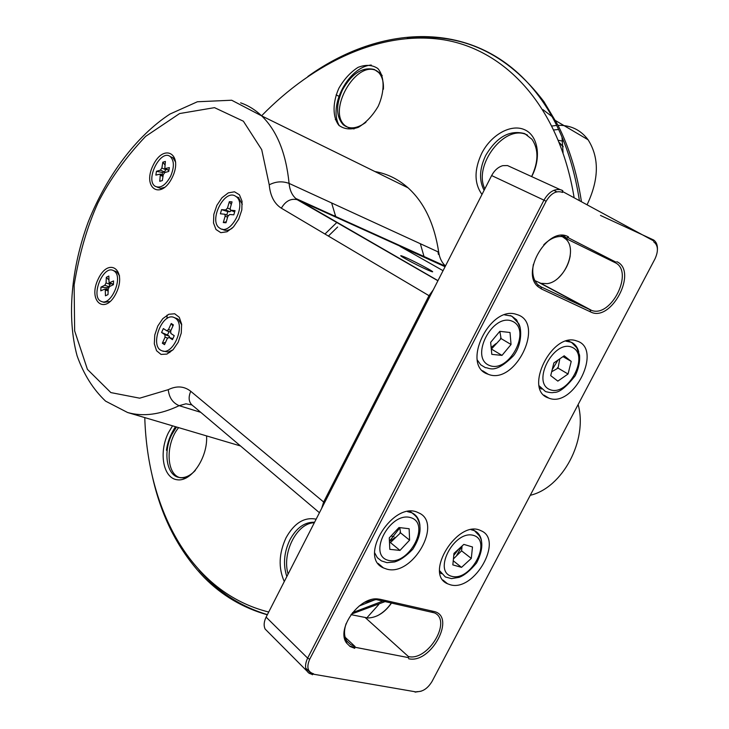 <?xml version="1.0" encoding="UTF-8"?>
<svg xmlns="http://www.w3.org/2000/svg" width="729" height="729" viewBox="0 0 729 729"><rect width="100%" height="100%" fill="white"/><g stroke="black" fill="none" stroke-linecap="round" stroke-linejoin="round"><path stroke-width="1.09" d="M240.625 102.835C248.334 105.495 255.35 109.851 261.684 115.893C276.902 130.646 286.041 153.154 289.085 183.407L438.703 252.161C434.411 223.876 424.196 202.434 408.076 187.836C398.244 179.143 387.181 173.702 374.897 171.534M438.393 254.421L438.011 251.842M438.703 252.161C439.56 258.039 441.82 262.631 445.474 265.957M445.082 266.723L400.048 246.366L443.059 270.687M427.322 269.83L431.112 271.407C439.833 274.623 409.443 258.54 402.208 256.089C395.027 253.4 415.74 264.745 427.322 269.83M269.238 184.838C270.277 195.946 274.314 203.728 281.348 208.193L429.007 295.673L323.649 502.008L190.734 391.282C184.164 386.124 176.673 385.586 168.262 389.669L139.695 398.18L110.854 392.585L87.425 369.384L74.65 330.893L74.13 284.993C79.251 254.02 87.198 226.646 97.968 202.862C109.715 179.689 125.588 157.528 145.618 136.387L179.607 113.551L214.499 107.646L243.386 121.214L261.711 149.673L269.238 184.838C275.726 181.43 282.342 180.956 289.085 183.407C289.723 190.069 291.964 195.099 295.792 198.479L445.373 266.158M98.287 278.87C87.298 301.113 105.085 316.003 116.203 293.085C127.347 270.104 108.931 256.28 98.287 278.87M216.832 205.414L213.816 214.408L213.515 223.001L216.003 229.517L220.823 232.66L227.056 231.758L233.462 226.947L238.738 219.165L241.809 209.97L242.046 201.259L239.431 194.78L234.501 191.8L228.277 192.875L221.981 197.741L216.832 205.414M157.774 326.063L154.767 335.012L154.32 343.806L156.553 350.731L161.045 354.422L166.941 354.084L173.065 349.756L178.186 342.256L181.248 333.117L181.63 324.186L179.279 317.288L174.687 313.762L168.791 314.272L162.767 318.673L157.774 326.063M153.072 165.401C141.863 188.082 160.936 200.803 172.272 177.448C183.626 154.029 163.897 142.41 153.072 165.401M391.081 535.952L393.961 536.726M429.007 295.673L433.263 289.86M321.671 508.359L323.649 502.008M372.382 650.614L349.674 646.213M558.578 277.722C564.838 271.625 568.729 264.299 570.242 255.733M565.813 237.472L563.198 235.467M377.385 615.768C382.962 612.816 387.664 608.496 391.473 602.81M306.772 670.88L265.137 629.045C263.57 625.673 263.898 621.7 266.112 617.135L491.638 175.561C494.472 170.313 498.171 167.023 502.755 165.665L507.493 165.556L511.257 167.278M553.922 190.305L556.756 191.836M615.568 262.877L561.895 236.515M562.979 237.071L565.968 239.249C577.924 249.801 564.328 281.695 547.197 283.645L540.863 283.317L534.867 280.629M391.655 602.847C384.848 612.597 376.902 617.645 367.835 618.001L351.004 614.638M312.777 674.079L415.904 691.894M421.162 691.21L415.102 692.122M653.293 239.832C656.209 241.581 657.585 244.807 657.44 249.5M653.485 240.807L562.387 191.417M491.638 175.561L543.962 200.156C548.518 192.328 553.931 188.82 560.209 189.631L562.205 190.387M562.56 192.438C556.519 190.233 551.042 193.167 546.139 201.24L543.962 200.156L307.638 658.123L266.112 617.135M311.966 674.334L309.242 673.35C304.95 670.224 304.421 665.149 307.638 658.123L309.707 659.216L546.139 201.24M567.572 237.399L615.95 262.158M615.012 262.604C634.285 271.115 611.54 317.716 591.793 310.49L541.137 286.916L537.956 284.775C533.318 280.164 531.787 273.393 533.364 264.445M543.779 244.753C550.614 238.073 557.366 235.458 564.046 236.898L566.615 237.873M408.395 656.537C427.932 661.531 452.399 620.68 434.484 612.879L376.155 599.557L377.686 598.956L380.237 599.311L378.561 599.885M354.668 647.206L408.513 657.631M354.567 646.076L350.804 644.728L346.886 641.101C343.997 636.526 343.751 630.685 346.138 623.577M364.673 602.318L376.155 599.557M653.685 241.791C658.15 245.208 658.597 250.904 654.997 258.859L432.069 681.396C427.75 688.477 422.638 691.894 416.715 691.657M313.588 673.815C307.647 671.965 306.353 667.099 309.707 659.216M616.889 261.711C638.249 271.334 611.057 322.901 590.563 311.903L541.474 288.985L538.093 286.725C519.923 272.309 548.791 224.96 568.52 236.925M431.805 611.923L433.463 611.367L380.237 599.311M433.463 611.367C456.91 615.577 431.222 664.292 408.623 658.724M354.759 648.336L350.093 646.495L346.603 643.06C335.859 629.464 358.996 596.65 377.686 598.956M386.643 569.076C412.614 577.004 443.451 522.556 418.41 512.76C393.879 499.684 357.529 557.029 383.408 567.9L386.643 569.076M450.303 584.767C474.315 592.148 504.131 539.588 480.867 530.676C458.177 518.674 423.522 573.96 447.533 583.765L450.303 584.767M487.783 374.123L488.302 374.314C515.485 385.468 545.793 322.3 516.743 314.509C490.079 304.358 460.61 365.53 487.783 374.123M548.354 397.943L548.791 398.107C573.741 408.44 603.302 348.134 576.593 340.917C552.072 331.403 523.231 390.051 548.354 397.943M335.431 215.255L333.727 216.176M169.866 352.517L169.684 351.66M166.95 318.582L167.105 315.119M331.631 202.954L335.869 217.142M114.298 271.133L113.451 270.605C103.071 264.591 90.095 297.222 101.213 301.378C110.872 306.672 123.638 277.23 114.298 271.133M105.459 295.81L105.249 288.912L100.784 290.825L100.966 287.126L104.803 285.249L106.06 282.934L106.334 277.284L108.849 276.036L109.058 282.888L113.578 280.957L113.414 284.674L109.523 286.57L108.257 288.894L107.992 294.589L105.459 295.81M119.556 275.927L117.077 272.163L115.182 271.243M101.978 301.642L104.001 302.353L110.252 301.478M109.168 282.934L113.423 284.456M106.334 277.284L108.676 279.763M100.966 287.126L106.99 287.709L108.967 286.752L110.279 283.335M106.908 289.513L106.99 287.709M170.559 176.382C174.395 167.296 174.295 160.708 170.285 156.607C160.726 148.579 144.77 180.118 155.213 186.314C160.435 188.638 165.556 185.321 170.559 176.382M159.751 181.311L160.353 174.067L155.86 175.106L156.471 171.297L160.389 170.167L161.874 168.035L162.813 162.193L165.383 161.437L164.79 168.654L169.347 167.597L168.736 171.433L164.763 172.563L163.269 174.705L162.33 180.592L159.751 181.311M175.671 162.23L173.001 157.819L170.859 156.863M157.081 187.107L160.681 188.374L164.982 187.216M165.027 168.754L168.891 170.449M162.813 162.193L164.854 164.79M156.471 171.297L162.449 172.518L164.462 171.944L166.048 169.201M162.084 174.814L162.449 172.518M235.531 196.192C224.332 188.474 208.139 221.206 219.693 228.104C230.391 236.606 247.395 204.12 236.123 196.593L235.531 196.192M223.302 222.545L225.152 216.158L224.842 214.235L220.386 213.788L221.589 209.633L225.671 209.934L227.494 208.075L229.343 201.696L232.041 201.878L230.191 208.266L230.501 210.18L235.03 210.626L233.818 214.818L229.671 214.499L227.84 216.367L225.99 222.773L223.302 222.545L226.272 221.771M222.09 229.097L222.509 229.28C225.261 231.029 228.459 230.701 232.114 228.295M242.301 204.275L238.328 197.422M234.638 211.929L230.801 210.307M229.343 201.696L231.266 204.557M221.589 209.633L227.767 211.574L229.872 211.738L231.412 210.572M226.765 215.055L227.767 211.574M175.58 318.373L174.413 317.653C162.394 311.128 148.98 346.311 161.811 350.713C172.837 356.253 186.05 325.252 175.58 318.373M162.348 343.213L165.064 337.181L164.882 334.666L161.574 332.488L163.342 328.56L166.75 330.784L168.499 329.544L171.224 323.503L173.411 324.906L170.686 330.966L170.878 333.481L174.231 335.677L172.445 339.65L168.982 337.381L167.242 338.611L164.517 344.662L162.348 343.213L165.538 342.384M181.712 324.924L178.441 319.393L176.136 318.263M162.521 350.95L168.089 352.061L173.019 349.811M169.657 337.609L169.183 336.151L167.479 335.03L169.037 331.577M171.224 323.503L172.91 326.018M161.574 332.488L167.479 335.03M552.181 369.731L557.931 360.126M557.84 381.121L568.046 374.004L571.226 361.393L564.182 355.798L553.867 362.933L550.714 375.645L557.84 381.121M571.226 361.393L562.988 356.627M559.826 358.805L558.168 367.434M557.43 367.744L568.046 374.004M557.485 368.446L551.689 371.735M552.363 371.261L551.698 371.699M453.775 555.361L459.042 548.764M461.53 567.353L471.299 558.414L472.483 546.978L463.844 544.399L453.967 553.384L452.837 564.893L461.53 567.353L453.238 560.774M462.077 546.003L461.585 550.842L471.299 558.414M461.585 550.842L453.42 558.933M462.031 546.039L456.737 555.261M389.423 541.228L399.802 527.869M399.984 550.413L409.589 540.153L409.133 528.735L398.982 527.532L389.268 537.884L389.805 549.347L399.984 550.413L390.434 542.576L389.477 542.476M399.784 527.632L400.467 532.243M399.975 532.407L409.589 540.153M400.002 533.355L390.434 542.576M395.209 537.492L389.432 541.447M502.008 355.387L511.056 344.498L510.008 332.488L499.812 331.34L490.653 342.338L491.802 354.367L502.008 355.387L491.291 348.991M520.205 327.758L516.588 319.821L511.612 316.058L504.65 314.882M477.349 360.08L480.721 364.819L485.468 367.698C489.104 367.288 494.353 375.089 513.571 355.652C522.948 343.441 521.381 326.264 518.292 323.147L512.186 316.514L510.236 315.539M500.468 338.22L511.056 344.498M499.839 331.349L500.978 337.946M499.793 331.358L499.921 332.26M500.577 339.113L491.474 349.009M495.975 343.614L491.146 347.514M424.178 257.073L420.332 243.723M338.876 88.245C332.497 102.552 332.442 117.087 338.867 125.288C344.188 129.297 350.695 129.972 358.386 127.311C366.122 122.609 372.747 115.583 378.242 106.206C384.876 91.362 384.657 76.417 377.813 68.499C372.255 64.79 365.666 64.407 358.057 67.36C350.512 72.198 344.124 79.16 338.876 88.245M531.742 176.482C541.775 157.382 538.029 135.202 524.279 129.58C510.674 123.666 490.918 135.02 481.687 153.418C474.069 169.857 474.169 183.535 481.987 194.461M316.149 519.176C304.303 516.834 294.27 523.039 286.041 537.792C278.824 553.411 278.241 567.991 284.292 581.551M172.545 425.827L168.499 432.57C158.521 452.208 163.041 478.251 177.238 479.773C191.317 482.024 207.947 457.393 206.58 435.915M375.544 599.53L359.096 606.054M268.728 612.023C191.198 592.805 147.495 510.145 144.779 417.599M261.583 115.793C314.527 61.683 381.704 29.989 443.979 39.831C505.808 50.055 559.343 106.589 574.142 197.787M383.39 89.248C383.773 81.949 382.178 76.345 378.606 72.453L374.405 69.519C362.523 66.585 351.861 73.419 342.43 90.013C335.759 105.076 336.005 116.622 343.177 124.668C349.346 129.598 356.928 128.823 365.922 122.317M531.669 176.445C538.585 161.647 538.685 149.263 531.979 139.285L524.725 133.626C509.708 129.634 496.704 136.897 485.714 155.432C479.418 168.709 478.88 180.336 484.102 190.315M314.582 522.237C304.713 521.909 296.484 527.778 289.905 539.824C283.946 552.409 282.925 564.647 286.843 576.557M176.518 427.003L171.926 434.356C162.913 451.625 166.513 475.272 178.906 477.413C184.391 478.452 189.868 476.119 195.345 470.415M579.427 200.657C573.149 160.535 560.647 127.128 541.92 100.42C484.767 18.726 385.413 20.795 307.875 76.463M152.024 474.88C160.963 516.314 178.368 550.532 204.238 577.541C221.898 595.475 242.921 607.886 267.315 614.793M352.481 612.679L383.226 600.942M382.215 75.634L380.565 73.538L376.364 70.604C355.634 60.27 326.893 111.409 345.154 125.68L349.246 128.122L354.103 128.905M527.514 135.12L526.73 134.765C504.65 123.839 472.957 165.401 484.849 188.857M314.317 522.757C296.931 522.811 281.631 552.928 288.11 574.078M178.623 427.631C165.665 443.15 165.948 473.285 179.471 477.522M180.017 477.714L186.223 477.987M351.387 614.11L385.486 601.452M581.45 201.751C577.04 172.919 569.203 147.386 557.949 125.169L543.898 101.604C506.892 53.089 461.329 32.003 407.219 38.355M199.081 570.078C217.588 591.584 240.351 606.437 267.388 614.638M551.981 116.531L542.987 109.669M563.061 152.552L561.995 137.061M587.064 204.794C599.083 179.37 599.429 157.701 588.093 139.777C580.63 129.844 570.616 125.033 558.04 125.352M556.664 125.424L552.035 125.999M530.265 495.292C562.597 487.838 588.011 440.106 578.133 404.549M366.778 617.928L378.798 604.469M558.605 129.452L553.949 129.953M328.396 236.068L337.627 227.02M324.961 234.027L336.889 222.427M559.808 143.668L560.674 143.859M559.398 142.611L563.116 146.857M339.331 125.752C327.804 106.152 348.553 66.74 371.261 65.036M166.449 450.276C167.552 442.102 170.559 434.238 175.479 426.693M560.127 144.488L561.448 144.707M558.487 140.333L562.67 141.125M200.748 412.332L179.161 405.67C160.362 414.637 143.176 416.915 127.602 412.514L240.524 445.966M445.164 266.559L297.924 199.983L295.792 198.479L437.974 280.638M191.709 404.877L185.931 403.82L179.161 405.67C172.718 402.909 169.082 397.578 168.262 389.669M281.348 208.193C285.522 201.076 290.798 198.242 297.177 199.682L437.91 280.756M319.439 512.724L193.714 406.381C188.875 403.137 187.882 398.107 190.734 391.282M562.706 235.431L562.797 235.996M305.733 668.119L312.413 674.781M600.486 215.438L653.858 240.096M562.779 190.652L561.212 189.932M561.631 235.431L567.18 238.146M590.563 311.903L590.208 309.889L539.287 282.706M541.474 288.985L541.137 286.916L539.952 286.278M408.86 656.957L365.384 617.7M345.136 637.246L355.032 646.514M105.723 290.115L108.156 290.989M109.687 282.852L113.432 284.21M106.06 282.934L110.225 284.447M104.803 285.249L108.967 286.752M160.69 175.443L162.995 176.436M165.374 168.736L168.918 170.276M161.874 168.035L165.957 169.811M160.389 170.167L164.462 171.944M225.152 216.158L227.603 217.196M230.883 210.317L234.656 211.939M227.494 208.075L230.063 209.177M225.671 209.934L229.872 211.738M169.183 336.151L164.882 334.666M165.064 337.181L167.57 338.037M169.092 337.436L172.855 338.739M168.499 329.544L170.941 330.392M166.977 330.838L170.395 332.023M545.438 391.509L539.15 385.814M565.932 341.181L571.272 342.247C575.072 343.997 577.568 347.241 578.762 351.989M572.119 347.314C590.208 355.059 568.064 397.086 549.921 389.614C531.195 382.525 553.894 339.076 572.119 347.314M471.116 529.719L474.433 530.685L479.445 535.888C480.83 538.193 485.314 545.966 476.566 562.97C470.141 570.689 464.309 575.482 459.06 577.35L451.479 578.616L445.373 576.976L439.66 570.752M472.857 529.491L474.433 530.685C478.47 532.617 480.848 536.161 481.577 541.346M473.458 535.378C492.512 540.645 471.034 581.405 451.944 576.384C432.27 571.782 454.258 529.682 473.458 535.378M407.475 511.621L411.931 512.824C416.669 515.139 419.33 519.367 419.922 525.491M410.017 511.33L411.931 512.824C415.33 515.512 417.243 517.554 417.671 518.948C419.94 523.65 423.376 532.443 412.769 549.247C406.181 556.109 400.103 560.346 394.544 561.959L386.99 562.67L381.422 560.902L377.33 557.685L374.697 552.892M410.591 517.599C431.249 523.322 409.115 565.804 388.42 560.364C367.079 555.361 389.751 511.421 410.591 517.599M512.396 321.289C532.033 329.708 509.179 373.576 489.478 365.475C469.148 357.766 492.585 312.349 512.396 321.289M338.949 96.328L336.124 94.843M335.313 119.592L337.163 120.54M127.602 412.514L105.577 401.132C93.13 389.359 83.625 374.232 77.074 355.743C66.576 316.76 71.324 267.634 88.4 221.507C106.707 175.844 136.177 136.168 169.948 114.061L197.395 101.759L231.676 100.228L261.684 115.893L408.076 187.836M401.907 256.672L402.208 256.089M507.493 165.556L560.209 189.631M591.793 310.49L540.863 283.317M564.046 236.898L561.102 235.449M350.804 644.728L344.771 639.06M537.956 284.775L538.093 286.725M346.886 641.101L346.603 643.06M378.132 563.426L383.408 567.9M442.986 580.056L447.533 583.765M482.625 370.76L488.302 374.314M543.952 395.127L548.791 398.107M113.451 270.605L116.221 271.625M108.202 289.969L105.249 288.912M170.285 156.607L173.001 157.819M163.178 175.288L160.353 174.067M236.123 196.593L238.921 197.823M228.141 215.638L224.842 214.235M174.413 317.653L177.275 318.673M172.864 338.712L168.982 337.381M170.395 332.05L166.868 330.82M539.67 387.874L541.647 389.076M568.037 340.634L571.837 342.694L576.721 347.733L579.546 355.069C580.056 361.702 578.626 368.582 575.236 375.717C566.151 387.281 559.043 392.84 553.912 392.393C552.518 392.922 549.839 392.676 545.875 391.673M439.869 572.511L441.391 573.741M343.177 124.668L345.154 125.68M543.898 101.604L541.92 100.42M555.571 120.622L588.093 139.777M562.487 145.991L563.098 146.347"/></g></svg>
